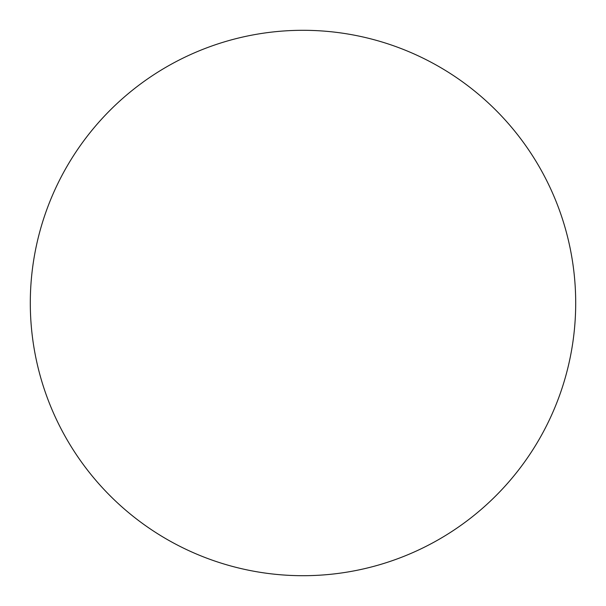 <?xml version="1.0" encoding="UTF-8"?>
<svg xmlns="http://www.w3.org/2000/svg" width="606" height="606" viewBox="0 0 606 606"><rect width="100%" height="100%" fill="white"/><g stroke="black" fill="none" stroke-linecap="round" stroke-linejoin="round"><path stroke-width="0.91" d="M575.7 303A272.7 272.7 0 0 0 303 30.3A272.7 272.7 0 0 0 30.3 303A272.7 272.7 0 0 0 303 575.7A272.7 272.7 0 0 0 575.7 303"/></g></svg>

